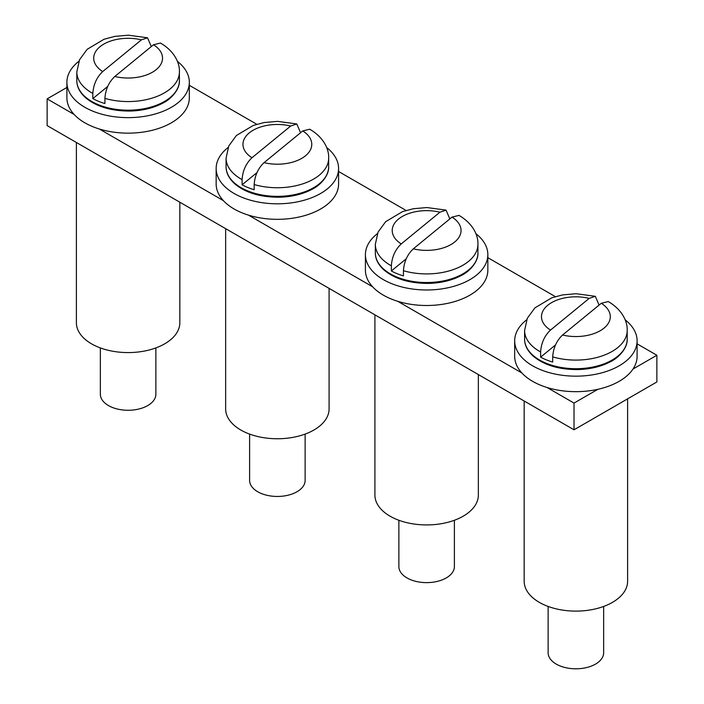 <?xml version="1.0" encoding="UTF-8"?>
<svg xmlns="http://www.w3.org/2000/svg" width="704" height="704" viewBox="0 0 704 704"><rect width="100%" height="100%" fill="white"/><g stroke="black" fill="none" stroke-linecap="round" stroke-linejoin="round"><path stroke-width="1.06" d="M74.114 114.462L47.133 98.886L47.133 125.594L574.024 429.792L656.867 381.964L656.867 355.247L637.102 343.842M597.863 389.312L574.024 403.075L574.024 429.792M574.024 403.075L547.043 387.499M521.902 372.988L397.778 301.33M372.636 286.81L248.521 215.151M223.379 200.631L99.264 128.973M555.324 296.63L487.846 257.673M406.067 210.452L338.589 171.494M256.802 124.282L189.323 85.316M66.898 87.472L47.133 98.886M656.867 355.247L633.028 369.01M526.654 319.818A61.213 35.341 0 0 0 514.677 340.815A61.213 35.341 0 0 0 532.602 365.807A61.213 35.341 0 0 0 599.315 373.472A61.213 35.341 0 0 0 637.102 340.815A61.213 35.341 0 0 0 625.126 319.818M514.677 340.815L514.677 356.33A61.213 35.341 0 0 0 532.602 381.322A61.213 35.341 0 0 0 599.315 388.978A61.213 35.341 0 0 0 637.102 356.33L637.102 340.815M524.172 401.016L524.172 581.249A51.718 29.858 0 0 0 532.726 597.696A51.718 29.858 0 0 0 590.762 609.849A51.718 29.858 0 0 0 627.607 581.249L627.607 398.86M555.5 344.951L540.61 357.148L540.61 351.974C541.226 343.042 544.518 335.746 550.493 330.088L589.204 298.373L595.32 296.305L599.086 305.087M548.134 606.443L548.134 652.775A27.755 16.025 0 0 0 575.89 668.8A27.755 16.025 0 0 0 603.645 652.775L603.645 606.443M540.61 357.148A51.295 29.612 0 0 0 552.693 362.058L552.693 356.884A51.295 29.612 0 0 0 627.185 330.475C627.634 322.265 622.785 310.006 608.247 301.567L601.286 303.283L562.575 335.007C556.6 340.666 553.3 347.961 552.693 356.884M406.234 258.773L391.354 270.97L391.354 265.804C391.97 256.863 395.261 249.568 401.236 243.918L439.947 212.194L446.063 210.126L449.83 218.909M398.869 520.265L398.869 566.597A27.755 16.025 0 0 0 426.633 582.622A27.755 16.025 0 0 0 454.388 566.597L454.388 520.265M391.354 270.97A51.295 29.612 0 0 0 403.436 275.88L403.436 270.714A51.295 29.612 0 0 0 477.928 244.297C478.368 236.086 473.528 223.837 458.99 215.389M458.982 215.389L452.03 217.114L413.31 248.829C407.334 254.496 404.043 261.791 403.436 270.714M256.978 172.603L242.097 184.791L242.097 179.626C242.704 170.685 246.004 163.398 251.97 157.74L290.69 126.025L296.798 123.957L300.564 132.739M249.612 434.095L249.612 480.427A27.755 16.025 0 0 0 277.367 496.452A27.755 16.025 0 0 0 305.131 480.427L305.131 434.095M242.097 184.791A51.295 29.612 0 0 0 254.17 189.71L254.17 184.536A51.295 29.612 0 0 0 328.662 158.127C329.111 149.908 324.262 137.658 309.725 129.219L302.764 130.935L264.053 162.65C258.078 168.318 254.786 175.613 254.17 184.536M107.712 86.425L92.831 98.622L92.831 93.447C93.447 84.515 96.738 77.22 102.714 71.562L141.425 39.846L147.541 37.778L151.307 46.561M100.355 347.917L100.355 394.249A27.755 16.025 0 0 0 128.11 410.274A27.755 16.025 0 0 0 155.866 394.249L155.866 347.917M92.831 98.622A51.295 29.612 0 0 0 104.914 103.532L104.914 98.366A51.295 29.612 0 0 0 179.406 71.949C179.846 63.738 175.006 51.489 160.468 43.041L153.507 44.757L114.796 76.481C108.812 82.148 105.521 89.443 104.914 98.366M377.397 233.64A61.213 35.341 0 0 0 365.411 254.646A61.213 35.341 0 0 0 383.346 279.629A61.213 35.341 0 0 0 450.058 287.294A61.213 35.341 0 0 0 487.846 254.646A61.213 35.341 0 0 0 475.869 233.64M365.411 254.646L365.411 270.151A61.213 35.341 0 0 0 383.346 295.143A61.213 35.341 0 0 0 450.058 302.808A61.213 35.341 0 0 0 487.846 270.151L487.846 254.646M228.131 147.47A61.213 35.341 0 0 0 216.154 168.467A61.213 35.341 0 0 0 234.08 193.459A61.213 35.341 0 0 0 300.793 201.115A61.213 35.341 0 0 0 338.589 168.467A61.213 35.341 0 0 0 326.603 147.47M216.154 168.467L216.154 183.982A61.213 35.341 0 0 0 234.08 208.974A61.213 35.341 0 0 0 300.793 216.63A61.213 35.341 0 0 0 338.589 183.982L338.589 168.467M78.874 61.292A61.213 35.341 0 0 0 66.898 82.289A61.213 35.341 0 0 0 84.823 107.281A61.213 35.341 0 0 0 151.536 114.946A61.213 35.341 0 0 0 189.323 82.289A61.213 35.341 0 0 0 177.346 61.292M66.898 82.289L66.898 97.803A61.213 35.341 0 0 0 84.823 122.795A61.213 35.341 0 0 0 151.536 130.46A61.213 35.341 0 0 0 189.323 97.803L189.323 82.289M374.915 314.838L374.915 495.07A51.718 29.858 0 0 0 383.469 511.518A51.718 29.858 0 0 0 441.505 523.67A51.718 29.858 0 0 0 478.35 495.07L478.35 374.554M225.65 228.659L225.65 408.901A51.718 29.858 0 0 0 234.203 425.348A51.718 29.858 0 0 0 292.239 437.492A51.718 29.858 0 0 0 329.085 408.901L329.085 288.376M76.393 142.49L76.393 322.722A51.718 29.858 0 0 0 84.946 339.17A51.718 29.858 0 0 0 142.982 351.322A51.718 29.858 0 0 0 179.828 322.722L179.828 202.206M589.204 298.373A34.408 19.862 0 0 0 547.765 305.246A34.408 19.862 0 0 0 550.493 330.088M595.32 296.305L576.154 293.726L562.575 294.906L551.839 297.774L534.917 307.859L527.314 318.27L524.594 330.475A51.295 29.612 0 0 0 540.61 351.974M627.185 339.09C627.722 348.436 617.971 358.327 610.306 361.786C601.181 366.582 590.454 369.169 578.125 369.574C559.064 369.67 544.13 365.209 533.324 356.206C527.481 350.874 524.568 345.162 524.594 339.09A51.295 29.612 0 0 0 575.89 368.711A51.295 29.612 0 0 0 627.185 339.09L627.185 330.475M562.575 335.007A34.408 19.862 0 0 0 604.014 328.126A34.408 19.862 0 0 0 601.286 303.283M439.947 212.194A34.408 19.862 0 0 0 398.508 219.067A34.408 19.862 0 0 0 401.236 243.918M446.063 210.126L426.897 207.548L413.31 208.736L402.574 211.605L385.651 221.69L378.057 232.1L375.338 244.297A51.295 29.612 0 0 0 391.354 265.804M477.928 252.921C478.465 262.258 468.714 272.149 461.041 275.616C451.915 280.403 441.188 282.999 428.859 283.395C409.807 283.492 394.874 279.039 384.058 270.037C378.215 264.695 375.311 258.993 375.338 252.921A51.295 29.612 0 0 0 426.633 282.533A51.295 29.612 0 0 0 477.928 252.921L477.928 244.297M413.31 248.829A34.408 19.862 0 0 0 454.758 241.956A34.408 19.862 0 0 0 452.03 217.114M290.69 126.025A34.408 19.862 0 0 0 249.242 132.898A34.408 19.862 0 0 0 251.97 157.74M296.798 123.957L277.631 121.378L264.053 122.558L253.317 125.426L236.394 135.511L228.8 145.922L226.072 158.127A51.295 29.612 0 0 0 242.097 179.626M328.662 166.742C329.199 176.079 319.449 185.97 311.784 189.438C302.658 194.225 291.931 196.821 279.602 197.226C260.542 197.314 245.608 192.861 234.802 183.858C228.958 178.526 226.046 172.814 226.072 166.742A51.295 29.612 0 0 0 277.367 196.354A51.295 29.612 0 0 0 328.662 166.742L328.662 158.127M264.053 162.65A34.408 19.862 0 0 0 305.492 155.778A34.408 19.862 0 0 0 302.764 130.935M141.425 39.846A34.408 19.862 0 0 0 99.986 46.719A34.408 19.862 0 0 0 102.714 71.562M147.541 37.778L128.374 35.2L114.787 36.379L104.051 39.257L87.129 49.342L79.534 59.743L76.815 71.949A51.295 29.612 0 0 0 92.831 93.447M179.406 80.573C179.942 89.91 170.192 99.801 162.527 103.268C153.393 108.055 142.666 110.651 130.337 111.047C111.285 111.144 96.351 106.691 85.545 97.689C79.693 92.347 76.789 86.645 76.815 80.573A51.295 29.612 0 0 0 128.11 110.185A51.295 29.612 0 0 0 179.406 80.573L179.406 71.949M114.796 76.481A34.408 19.862 0 0 0 156.235 69.608A34.408 19.862 0 0 0 153.507 44.757M524.594 339.09L524.594 330.475M375.338 252.921L375.338 244.297M226.072 166.742L226.072 158.127M76.815 80.573L76.815 71.949"/></g></svg>
